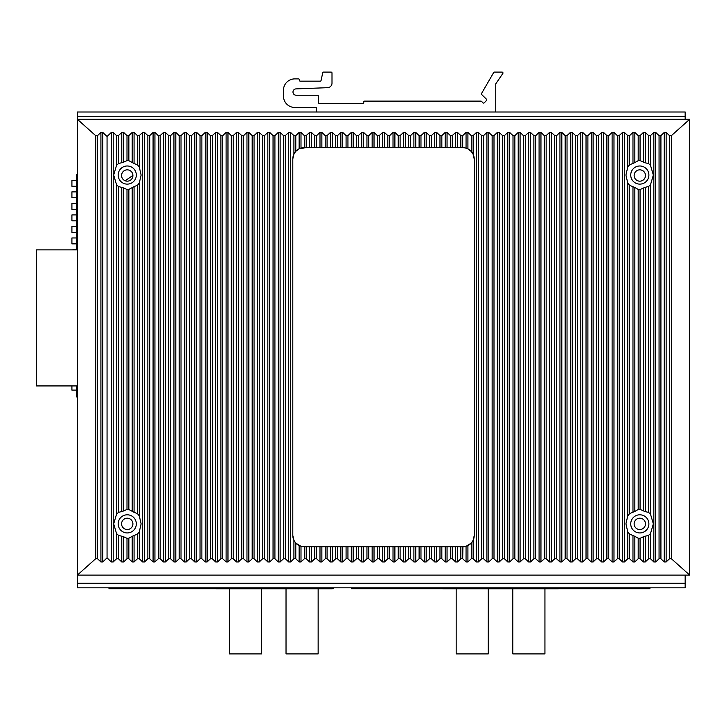 <?xml version="1.0" encoding="UTF-8"?>
<svg xmlns="http://www.w3.org/2000/svg" width="726" height="726" viewBox="0 0 726 726"><rect width="100%" height="100%" fill="white"/><g stroke="black" fill="none" stroke-linecap="round" stroke-linejoin="round"><path stroke-width="1.09" d="M333.288 587.824L333.288 588.732L331.591 588.732M215.921 588.732L108.991 588.732L108.991 587.824M649.942 587.824L649.942 588.732L558.385 588.732M442.715 588.732L351.429 588.732L351.429 587.824M76.439 385.933L76.439 396.904L77.346 396.904M76.439 390.098L71.91 390.098L71.91 385.933M76.439 249.853L76.439 174.467L77.346 174.467M76.439 186.255L71.91 186.255L71.91 180.357L76.439 180.357M76.439 197.781L71.91 197.781L71.91 191.882L76.439 191.882M76.439 209.297L71.91 209.297L71.91 203.407L76.439 203.407M76.439 220.822L71.91 220.822L71.91 214.923L76.439 214.923M76.439 232.338L71.91 232.338L71.91 226.448L76.439 226.448M76.439 243.863L71.91 243.863L71.91 237.965L76.439 237.965M76.439 249.49L71.91 249.853M125.144 180.774L132.912 175.42M537.748 587.824L537.748 588.732L463.36 588.732L463.36 587.824M331.591 587.824L331.591 588.777L215.921 588.777L215.921 587.824M286.026 588.777L286.026 653.908L318.142 653.908L318.142 588.777M261.487 588.777L261.487 653.908L229.371 653.908L229.371 588.777M558.385 587.824L558.385 588.777L442.715 588.777L442.715 587.824M512.819 588.777L512.819 653.908L544.936 653.908L544.936 588.777M488.28 588.777L488.28 653.908L456.173 653.908L456.173 588.777M685.163 583.287L685.163 575.119L685.163 587.824L77.346 587.824L77.346 583.287L685.163 583.287M634.134 175.511A5.672 5.672 0 0 1 639.806 169.839A5.672 5.672 0 0 1 645.478 175.511A5.672 5.672 0 0 1 639.806 181.173A5.672 5.672 0 0 1 634.134 175.511A5.672 5.672 0 0 1 639.806 169.839A5.672 5.672 0 0 1 645.478 175.511M634.134 523.863A5.672 5.672 0 0 1 639.806 518.201A5.672 5.672 0 0 1 645.478 523.863A5.672 5.672 0 0 1 639.806 529.535A5.672 5.672 0 0 1 634.134 523.863A5.672 5.672 0 0 1 639.806 518.201A5.672 5.672 0 0 1 645.478 523.863A5.672 5.672 0 0 1 639.806 529.535A5.672 5.672 0 0 1 634.134 523.863A5.672 5.672 0 0 1 639.806 518.201A5.672 5.672 0 0 1 645.478 523.863M121.578 523.863A5.672 5.672 0 0 1 127.25 518.201A5.672 5.672 0 0 1 132.912 523.863A5.672 5.672 0 0 1 127.25 529.535A5.672 5.672 0 0 1 121.578 523.863A5.672 5.672 0 0 1 127.25 518.201A5.672 5.672 0 0 1 132.912 523.863A5.672 5.672 0 0 1 127.25 529.535A5.672 5.672 0 0 1 121.578 523.863A5.672 5.672 0 0 1 127.25 518.201A5.672 5.672 0 0 1 132.912 523.863M95.705 135.68L77.346 119.264L77.346 583.287L77.346 575.119L95.705 558.711L95.705 135.68L97.529 135.635L100.914 132.431L102.774 132.431L107.058 136.497L111.341 132.431L113.211 132.431L116.559 135.608L118.429 135.608L121.777 132.431L123.647 132.431L126.996 135.608L128.856 135.608L132.205 132.431L134.074 132.431L137.423 135.608L139.292 135.608L142.641 132.431L144.51 132.431L147.859 135.608L149.728 135.608L153.077 132.431L154.937 132.431L158.286 135.608L160.156 135.608L163.504 132.431L165.374 132.431L168.722 135.608L170.592 135.608L173.941 132.431L175.81 132.431L179.159 135.608L181.019 135.608L184.368 132.431L186.237 132.431L189.586 135.608L191.455 135.608L194.804 132.431L196.673 132.431L200.022 135.608L201.892 135.608L205.24 132.431L207.101 132.431L210.449 135.608L212.319 135.608L215.667 132.431L217.537 132.431L220.886 135.608L222.755 135.608L226.104 132.431L227.973 132.431L231.322 135.608L233.182 135.608L236.531 132.431L238.4 132.431L241.749 135.608L243.618 135.608L246.967 132.431L248.836 132.431L252.185 135.608L254.055 135.608L257.403 132.431L259.264 132.431L262.612 135.608L264.482 135.608L267.83 132.431L269.7 132.431L273.049 135.608L274.918 135.608L278.267 132.431L280.136 132.431L283.485 135.608L285.345 135.608L288.694 132.431L290.563 132.431L293.912 135.608L295.781 135.608L299.13 132.431L301 132.431L304.348 135.608L306.218 135.608L309.566 132.431L311.427 132.431L314.775 135.608L316.645 135.608L319.994 132.431L321.863 132.431L325.212 135.608L327.081 135.608L330.43 132.431L332.299 132.431L335.648 135.608L337.508 135.608L340.857 132.431L342.726 132.431L346.075 135.608L347.945 135.608L351.293 132.431L353.163 132.431L356.511 135.608L358.381 135.608L361.73 132.431L363.59 132.431L366.939 135.608L368.808 135.608L372.157 132.431L374.026 132.431L377.375 135.608L379.244 135.608L382.593 132.431L384.462 132.431L387.811 135.608L389.671 135.608L393.02 132.431L394.89 132.431L398.238 135.608L400.108 135.608L403.456 132.431L405.326 132.431L408.674 135.608L410.544 135.608L413.893 132.431L415.753 132.431L419.102 135.608L420.971 135.608L424.32 132.431L426.189 132.431L429.538 135.608L431.407 135.608L434.756 132.431L436.625 132.431L439.974 135.608L441.835 135.608L445.183 132.431L447.053 132.431L450.401 135.608L452.271 135.608L455.619 132.431L457.489 132.431L460.838 135.608L462.707 135.608L466.056 132.431L467.916 132.431L471.265 135.608L473.134 135.608L476.483 132.431L478.352 132.431L481.701 135.608L483.57 135.608L486.919 132.431L488.789 132.431L492.137 135.608L493.998 135.608L497.346 132.431L499.216 132.431L502.564 135.608L504.434 135.608L507.783 132.431L509.652 132.431L513.001 135.608L514.87 135.608L518.219 132.431L520.079 132.431L523.428 135.608L525.297 135.608L528.646 132.431L530.515 132.431L533.864 135.608L535.734 135.608L539.082 132.431L540.952 132.431L544.3 135.608L546.161 135.608L549.509 132.431L551.379 132.431L554.728 135.608L556.597 135.608L559.946 132.431L561.815 132.431L565.164 135.608L567.033 135.608L570.382 132.431L572.242 132.431L575.591 135.608L577.46 135.608L580.809 132.431L582.679 132.431L586.027 135.608L587.897 135.608L591.245 132.431L593.115 132.431L596.463 135.608L598.324 135.608L601.673 132.431L603.542 132.431L606.891 135.608L608.76 135.608L612.109 132.431L613.978 132.431L617.327 135.608L619.196 135.608L622.545 132.431L624.405 132.431L627.754 135.608L629.623 135.608L632.972 132.431L634.842 132.431L638.19 135.608L640.06 135.608L643.408 132.431L645.278 132.431L648.627 135.608L650.487 135.608L653.836 132.431L655.705 132.431L659.054 135.608L660.923 135.608L664.272 132.431L666.141 132.431L669.517 135.635L671.341 135.68L689.7 119.264L77.346 119.264L77.346 112.004L685.163 112.004L685.163 119.264M132.912 175.511A5.672 5.672 0 0 1 127.25 181.173A5.672 5.672 0 0 1 121.578 175.511A5.672 5.672 0 0 1 127.25 169.839A5.672 5.672 0 0 1 132.912 175.511M118.429 558.775L121.777 561.951L123.647 561.951L123.647 536.777L118.429 535.316L118.429 558.775L116.559 558.775L113.211 561.951L111.341 561.951L107.058 557.886L102.774 561.951L100.914 561.951L97.529 558.748L95.705 558.711M77.346 575.119L689.7 575.119L689.7 119.264M123.647 561.951L126.996 558.775L128.856 558.775L132.205 561.951L132.205 536.314L137.423 534.118L137.423 558.775L134.074 561.951L132.205 561.951M137.423 135.608L137.423 164.802L139.292 167.071L141.125 175.057L139.292 183.034L137.423 185.311L137.423 513.609L139.292 515.887L141.125 523.863L139.292 531.849L139.292 558.775L137.423 558.775M139.292 558.775L142.641 561.951L142.641 132.431M149.728 135.608L149.728 558.775L147.859 558.775L144.51 561.951L142.641 561.951M149.728 558.775L153.077 561.951L153.077 132.431M160.156 135.608L160.156 558.775L158.286 558.775L154.937 561.951L153.077 561.951M160.156 558.775L163.504 561.951L163.504 132.431M170.592 135.608L170.592 558.775L168.722 558.775L165.374 561.951L163.504 561.951M170.592 558.775L173.941 561.951L173.941 132.431M181.019 135.608L181.019 558.775L179.159 558.775L175.81 561.951L173.941 561.951M181.019 558.775L184.368 561.951L184.368 132.431M191.455 135.608L191.455 558.775L189.586 558.775L186.237 561.951L184.368 561.951M191.455 558.775L194.804 561.951L194.804 132.431M201.892 135.608L201.892 558.775L200.022 558.775L196.673 561.951L194.804 561.951M201.892 558.775L205.24 561.951L205.24 132.431M212.319 135.608L212.319 558.775L210.449 558.775L207.101 561.951L205.24 561.951M212.319 558.775L215.667 561.951L215.667 132.431M222.755 135.608L222.755 558.775L220.886 558.775L217.537 561.951L215.667 561.951M222.755 558.775L226.104 561.951L226.104 132.431M233.182 135.608L233.182 558.775L231.322 558.775L227.973 561.951L226.104 561.951M233.182 558.775L236.531 561.951L236.531 132.431M243.618 135.608L243.618 558.775L241.749 558.775L238.4 561.951L236.531 561.951M243.618 558.775L246.967 561.951L246.967 132.431M254.055 135.608L254.055 558.775L252.185 558.775L248.836 561.951L246.967 561.951M254.055 558.775L257.403 561.951L257.403 132.431M264.482 135.608L264.482 558.775L262.612 558.775L259.264 561.951L257.403 561.951M264.482 558.775L267.83 561.951L267.83 132.431M274.918 135.608L274.918 558.775L273.049 558.775L269.7 561.951L267.83 561.951M274.918 558.775L278.267 561.951L278.267 132.431M285.345 135.608L285.345 558.775L283.485 558.775L280.136 561.951L278.267 561.951M285.345 558.775L288.694 561.951L288.694 132.431M295.781 558.775L299.13 561.951L301 561.951L301 546.324L295.781 543.093L295.781 558.775L293.912 558.775L290.563 561.951L288.694 561.951M301 561.951L304.348 558.775L306.218 558.775L309.566 561.951L309.566 546.769L314.775 546.769L314.775 558.775L311.427 561.951L309.566 561.951M316.645 558.775L319.994 561.951L321.863 561.951L321.863 546.769L316.645 546.769L316.645 558.775L314.775 558.775M321.863 561.951L325.212 558.775L327.081 558.775L330.43 561.951L330.43 546.769L335.648 546.769L335.648 558.775L332.299 561.951L330.43 561.951M337.508 558.775L340.857 561.951L342.726 561.951L342.726 546.769L337.508 546.769L337.508 558.775L335.648 558.775M342.726 561.951L346.075 558.775L347.945 558.775L351.293 561.951L351.293 546.769L356.511 546.769L356.511 558.775L353.163 561.951L351.293 561.951M358.381 558.775L361.73 561.951L363.59 561.951L363.59 546.769L358.381 546.769L358.381 558.775L356.511 558.775M363.59 561.951L366.939 558.775L368.808 558.775L372.157 561.951L372.157 546.769L377.375 546.769L377.375 558.775L374.026 561.951L372.157 561.951M379.244 558.775L382.593 561.951L384.462 561.951L384.462 546.769L379.244 546.769L379.244 558.775L377.375 558.775M384.462 561.951L387.811 558.775L389.671 558.775L393.02 561.951L393.02 546.769L398.238 546.769L398.238 558.775L394.89 561.951L393.02 561.951M400.108 558.775L403.456 561.951L405.326 561.951L405.326 546.769L400.108 546.769L400.108 558.775L398.238 558.775M405.326 561.951L408.674 558.775L410.544 558.775L413.893 561.951L413.893 546.769L419.102 546.769L419.102 558.775L415.753 561.951L413.893 561.951M420.971 558.775L424.32 561.951L426.189 561.951L426.189 546.769L420.971 546.769L420.971 558.775L419.102 558.775M426.189 561.951L429.538 558.775L431.407 558.775L434.756 561.951L434.756 546.769L439.974 546.769L439.974 558.775L436.625 561.951L434.756 561.951M441.835 558.775L445.183 561.951L447.053 561.951L447.053 546.769L441.835 546.769L441.835 558.775L439.974 558.775M447.053 561.951L450.401 558.775L452.271 558.775L455.619 561.951L455.619 546.769L450.401 546.769L450.401 558.775M462.907 546.769L466.056 546.324A11.344 11.344 0 0 1 462.907 546.769L462.707 558.775L460.838 558.775L457.489 561.951L455.619 561.951M462.707 558.775L466.056 561.951L466.056 546.324L471.265 543.093L471.265 558.775L467.916 561.951L466.056 561.951M472.717 541.115A11.344 11.344 0 0 0 474.241 535.434L473.134 540.325L473.134 558.775L471.265 558.775M473.134 558.775L476.483 561.951L476.483 132.431M483.57 135.608L483.57 558.775L481.701 558.775L478.352 561.951L476.483 561.951M483.57 558.775L486.919 561.951L486.919 132.431M493.998 135.608L493.998 558.775L492.137 558.775L488.789 561.951L486.919 561.951M493.998 558.775L497.346 561.951L497.346 132.431M504.434 135.608L504.434 558.775L502.564 558.775L499.216 561.951L497.346 561.951M504.434 558.775L507.783 561.951L507.783 132.431M514.87 135.608L514.87 558.775L513.001 558.775L509.652 561.951L507.783 561.951M514.87 558.775L518.219 561.951L518.219 132.431M525.297 135.608L525.297 558.775L523.428 558.775L520.079 561.951L518.219 561.951M525.297 558.775L528.646 561.951L528.646 132.431M535.734 135.608L535.734 558.775L533.864 558.775L530.515 561.951L528.646 561.951M535.734 558.775L539.082 561.951L539.082 132.431M546.161 135.608L546.161 558.775L544.3 558.775L540.952 561.951L539.082 561.951M546.161 558.775L549.509 561.951L549.509 132.431M556.597 135.608L556.597 558.775L554.728 558.775L551.379 561.951L549.509 561.951M556.597 558.775L559.946 561.951L559.946 132.431M567.033 135.608L567.033 558.775L565.164 558.775L561.815 561.951L559.946 561.951M567.033 558.775L570.382 561.951L570.382 132.431M577.46 135.608L577.46 558.775L575.591 558.775L572.242 561.951L570.382 561.951M577.46 558.775L580.809 561.951L580.809 132.431M587.897 135.608L587.897 558.775L586.027 558.775L582.679 561.951L580.809 561.951M587.897 558.775L591.245 561.951L591.245 132.431M598.324 135.608L598.324 558.775L596.463 558.775L593.115 561.951L591.245 561.951M598.324 558.775L601.673 561.951L601.673 132.431M608.76 135.608L608.76 558.775L606.891 558.775L603.542 561.951L601.673 561.951M608.76 558.775L612.109 561.951L612.109 132.431M619.196 135.608L619.196 558.775L617.327 558.775L613.978 561.951L612.109 561.951M619.196 558.775L622.545 561.951L622.545 132.431M629.623 558.775L632.972 561.951L634.842 561.951L634.842 536.314L629.623 534.118L629.623 558.775L627.754 558.775L624.405 561.951L622.545 561.951M634.842 561.951L638.19 558.775L640.06 558.775L643.408 561.951L643.408 536.777L648.627 535.316L648.627 558.775L645.278 561.951L643.408 561.951M648.627 135.608L648.627 163.604L650.487 165.328L653.355 175.057L650.487 184.785L648.627 186.5L648.627 512.42L650.487 514.135L653.355 523.863L650.487 533.592L650.487 558.775L648.627 558.775M650.487 558.775L653.836 561.951L653.836 132.431M660.923 135.608L660.923 558.775L659.054 558.775L655.705 561.951L653.836 561.951M660.923 558.775L664.272 561.951L664.272 132.431M671.341 135.68L671.341 558.711L669.517 558.748L666.141 561.951L664.272 561.951M671.341 558.711L689.7 575.119M107.058 557.886L107.058 136.497M116.559 135.608L116.559 165.328L113.692 175.057L116.559 184.785L116.559 514.135L113.692 523.863L116.559 533.592L116.559 558.775M136.316 175.057A9.075 9.075 0 0 0 127.25 165.982A9.075 9.075 0 0 0 118.175 175.057A9.075 9.075 0 0 0 127.25 184.123A9.075 9.075 0 0 0 136.316 175.057M116.559 165.328L118.429 163.604L123.647 162.143L123.647 132.431M126.996 135.608L126.996 160.609L123.647 162.143M126.996 160.609L128.856 160.691L134.074 163.522L134.074 132.431M137.423 164.802L134.074 163.522M139.292 531.849L137.423 534.118M123.647 536.777L126.996 538.311L128.856 538.229L132.205 536.314M118.429 535.316L116.559 533.592M136.316 523.863A9.075 9.075 0 0 1 127.25 532.938A9.075 9.075 0 0 1 118.175 523.863A9.075 9.075 0 0 1 127.25 514.798A9.075 9.075 0 0 1 136.316 523.863M137.423 513.609L134.074 512.338L134.074 186.582L137.423 185.311M134.074 186.582L128.856 189.413L126.996 189.504L126.996 509.416L128.856 509.507L134.074 512.338M126.996 509.416L123.647 510.959L123.647 187.961L126.996 189.504M123.647 187.961L118.429 186.5L116.559 184.785M116.559 514.135L118.429 512.42L123.647 510.959M293.912 135.608L293.912 154.066L292.805 158.949L292.805 535.434L293.912 540.325L293.912 558.775M306.218 135.608L306.218 147.614L299.13 148.785L295.781 151.298L293.912 154.066M304.149 147.614A11.344 11.344 0 0 0 301 148.059L301 132.431M299.747 148.503A11.344 11.344 0 0 0 295.3 151.861M294.339 153.268A11.344 11.344 0 0 0 292.805 158.949M295.781 543.093L293.912 540.325M292.805 535.434A11.344 11.344 0 0 0 294.801 541.85M295.291 542.522A11.344 11.344 0 0 0 299.747 545.888M301 546.324A11.344 11.344 0 0 0 304.149 546.769L301 546.324M462.09 147.614L461.5 147.614M474.241 535.434L474.241 159.175A11.571 11.571 0 0 0 472.717 153.431M472.245 152.687A11.571 11.571 0 0 0 471.755 152.015M471.265 135.608L471.265 151.435A11.571 11.571 0 0 0 467.308 148.576M463.769 147.659A11.571 11.571 0 0 0 462.689 147.614L466.056 148.113A11.571 11.571 0 0 0 464.404 147.741M467.308 545.879A11.344 11.344 0 0 0 471.755 542.522M452.271 135.608L452.271 147.614L455.619 147.614L455.619 132.431M462.707 135.608L462.689 147.614L455.619 147.614M306.218 147.614L309.566 147.614L309.566 132.431M316.645 135.608L316.645 147.614L309.566 147.614M316.645 147.614L319.994 147.614L319.994 132.431M327.081 135.608L327.081 147.614L319.994 147.614M327.081 147.614L330.43 147.614L330.43 132.431M337.508 135.608L337.508 147.614L330.43 147.614M337.508 147.614L340.857 147.614L340.857 132.431M347.945 135.608L347.945 147.614L340.857 147.614M347.945 147.614L351.293 147.614L351.293 132.431M358.381 135.608L358.381 147.614L351.293 147.614M358.381 147.614L361.73 147.614L361.73 132.431M368.808 135.608L368.808 147.614L361.73 147.614M368.808 147.614L372.157 147.614L372.157 132.431M379.244 135.608L379.244 147.614L372.157 147.614M379.244 147.614L382.593 147.614L382.593 132.431M389.671 135.608L389.671 147.614L382.593 147.614M389.671 147.614L393.02 147.614L393.02 132.431M400.108 135.608L400.108 147.614L393.02 147.614M400.108 147.614L403.456 147.614L403.456 132.431M410.544 135.608L410.544 147.614L403.456 147.614M410.544 147.614L413.893 147.614L413.893 132.431M420.971 135.608L420.971 147.614L413.893 147.614M420.971 147.614L424.32 147.614L424.32 132.431M431.407 135.608L431.407 147.614L424.32 147.614M431.407 147.614L434.756 147.614L434.756 132.431M441.835 135.608L441.835 147.614L434.756 147.614M441.835 147.614L445.183 147.614L445.183 132.431M452.271 147.614L445.183 147.614M462.707 546.769L460.838 546.769L460.838 558.775M457.489 561.951L457.489 546.769L460.838 546.769M457.489 546.769L455.619 546.769M447.053 546.769L450.401 546.769M441.835 546.769L439.974 546.769M426.189 546.769L434.756 546.769M420.971 546.769L419.102 546.769M405.326 546.769L413.893 546.769M400.108 546.769L398.238 546.769M384.462 546.769L393.02 546.769M379.244 546.769L377.375 546.769M363.59 546.769L372.157 546.769M358.381 546.769L356.511 546.769M342.726 546.769L351.293 546.769M337.508 546.769L335.648 546.769M321.863 546.769L330.43 546.769M316.645 546.769L314.775 546.769M304.149 546.769L309.566 546.769M473.134 540.325L471.265 543.093M474.241 159.175L473.134 154.239L471.265 151.435L467.916 148.866L467.916 132.431M466.056 132.431L466.056 148.113L467.916 148.866M627.754 135.608L627.754 167.071L625.93 175.057L627.754 183.034L627.754 515.887L625.93 523.863L627.754 531.849L627.754 558.775M648.881 175.057A9.075 9.075 0 0 0 639.806 165.982A9.075 9.075 0 0 0 630.731 175.057A9.075 9.075 0 0 0 639.806 184.123A9.075 9.075 0 0 0 648.881 175.057M627.754 167.071L629.623 164.802L634.842 162.606L634.842 132.431M638.19 135.608L638.19 160.691L634.842 162.606M638.19 160.691L640.06 160.609L645.278 162.815L645.278 132.431M648.627 163.604L645.278 162.815M650.487 533.592L648.627 535.316M648.627 512.42L645.278 511.63L645.278 187.29L648.627 186.5M645.278 187.29L640.06 189.504L638.19 189.413L638.19 509.507L640.06 509.416L645.278 511.63M634.842 536.314L638.19 538.229L640.06 538.311L643.408 536.777M638.19 509.507L634.842 511.413L634.842 187.508L638.19 189.413M634.842 187.508L629.623 185.311L627.754 183.034M627.754 515.887L629.623 513.609L634.842 511.413M629.623 534.118L627.754 531.849M648.881 523.863A9.075 9.075 0 0 1 639.806 532.938A9.075 9.075 0 0 1 630.731 523.863A9.075 9.075 0 0 1 639.806 514.798A9.075 9.075 0 0 1 648.881 523.863M77.346 249.853L36.3 249.853L36.3 385.933L77.346 385.933M494.833 112.004A0.907 0.907 0 0 0 495.74 111.096L495.74 84.162A0.907 0.907 0 0 1 495.903 83.653L502.809 73.507A0.907 0.907 0 0 0 502.056 72.092L494.451 72.092A0.907 0.907 0 0 0 493.671 72.546L481.565 93.472A0.907 0.907 0 0 0 481.719 94.58L486.474 99.217A0.907 0.907 0 0 1 486.493 100.497L484.242 102.811A0.907 0.907 0 0 1 482.935 102.802L481.583 101.395A0.907 0.907 0 0 0 480.93 101.123L364.652 101.123A0.907 0.907 0 0 0 363.744 102.021L363.744 102.475A0.907 0.907 0 0 1 362.846 103.382L319.295 103.382A0.907 0.907 0 0 1 318.387 102.475L318.387 96.131A0.907 0.907 0 0 0 317.48 95.224L296.154 95.224A3.167 3.167 0 0 1 292.986 92.111A3.167 3.167 0 0 1 296.036 88.89L327.635 87.674A4.537 4.537 0 0 0 332 83.145L332 72.999A0.907 0.907 0 0 0 331.092 72.092L323.624 72.092A0.907 0.907 0 0 0 322.743 72.763L321.11 80.25A0.907 0.907 0 0 1 320.202 81.158L300.246 81.158A0.907 0.907 0 0 1 299.339 80.25L299.339 79.796A0.907 0.907 0 0 0 298.431 78.889L294.801 78.889A11.344 11.344 0 0 0 283.467 90.233L283.467 96.131A11.344 11.344 0 0 0 294.801 107.466L315.665 107.466A0.907 0.907 0 0 1 316.572 108.374L316.572 111.096A0.907 0.907 0 0 0 317.48 112.004M392.775 101.123L365.559 101.123M77.346 116.541L685.163 116.541M97.529 558.748L97.529 135.635M100.914 561.951L100.914 132.431M102.774 561.951L102.774 132.431M111.341 561.951L111.341 132.431M113.211 561.951L113.211 132.431M139.292 135.608L139.292 167.071M139.292 183.034L139.292 515.887M134.074 561.951L134.074 535.398M132.205 162.606L132.205 132.431M132.205 511.413L132.205 187.508M128.856 538.229L128.856 558.775M128.856 135.608L128.856 160.691M128.856 189.413L128.856 509.507M126.996 538.311L126.996 558.775M121.777 561.951L121.777 536.106M121.777 162.815L121.777 132.431M121.777 511.63L121.777 187.29M118.429 135.608L118.429 163.604M118.429 186.5L118.429 512.42M144.51 561.951L144.51 132.431M147.859 135.608L147.859 558.775M154.937 561.951L154.937 132.431M158.286 135.608L158.286 558.775M165.374 561.951L165.374 132.431M168.722 135.608L168.722 558.775M175.81 561.951L175.81 132.431M179.159 135.608L179.159 558.775M186.237 561.951L186.237 132.431M189.586 135.608L189.586 558.775M196.673 561.951L196.673 132.431M200.022 135.608L200.022 558.775M207.101 561.951L207.101 132.431M210.449 135.608L210.449 558.775M217.537 561.951L217.537 132.431M220.886 135.608L220.886 558.775M227.973 561.951L227.973 132.431M231.322 135.608L231.322 558.775M238.4 561.951L238.4 132.431M241.749 135.608L241.749 558.775M248.836 561.951L248.836 132.431M252.185 135.608L252.185 558.775M259.264 561.951L259.264 132.431M262.612 135.608L262.612 558.775M269.7 561.951L269.7 132.431M273.049 135.608L273.049 558.775M280.136 561.951L280.136 132.431M283.485 135.608L283.485 558.775M290.563 561.951L290.563 132.431M295.781 135.608L295.781 151.298M299.13 148.785L299.13 132.431M299.13 561.951L299.13 545.607M452.271 546.769L452.271 558.775M473.134 135.608L473.134 154.239M467.916 561.951L467.916 545.607M478.352 561.951L478.352 132.431M481.701 135.608L481.701 558.775M488.789 561.951L488.789 132.431M492.137 135.608L492.137 558.775M499.216 561.951L499.216 132.431M502.564 135.608L502.564 558.775M509.652 561.951L509.652 132.431M513.001 135.608L513.001 558.775M520.079 561.951L520.079 132.431M523.428 135.608L523.428 558.775M530.515 561.951L530.515 132.431M533.864 135.608L533.864 558.775M540.952 561.951L540.952 132.431M544.3 135.608L544.3 558.775M551.379 561.951L551.379 132.431M554.728 135.608L554.728 558.775M561.815 561.951L561.815 132.431M565.164 135.608L565.164 558.775M572.242 561.951L572.242 132.431M575.591 135.608L575.591 558.775M582.679 561.951L582.679 132.431M586.027 135.608L586.027 558.775M593.115 561.951L593.115 132.431M596.463 135.608L596.463 558.775M603.542 561.951L603.542 132.431M606.891 135.608L606.891 558.775M613.978 561.951L613.978 132.431M617.327 135.608L617.327 558.775M624.405 561.951L624.405 132.431M650.487 135.608L650.487 165.328M650.487 184.785L650.487 514.135M645.278 561.951L645.278 536.106M643.408 162.143L643.408 132.431M643.408 510.959L643.408 187.961M640.06 538.311L640.06 558.775M640.06 135.608L640.06 160.609M640.06 189.504L640.06 509.416M638.19 538.229L638.19 558.775M632.972 561.951L632.972 535.398M632.972 163.522L632.972 132.431M632.972 512.338L632.972 186.582M629.623 135.608L629.623 164.802M629.623 185.311L629.623 513.609M655.705 561.951L655.705 132.431M659.054 135.608L659.054 558.775M666.141 561.951L666.141 132.431M669.517 135.635L669.517 558.748M460.838 135.608L460.838 147.614M457.489 147.614L457.489 132.431M450.401 135.608L450.401 147.614M447.053 147.614L447.053 132.431M445.183 561.951L445.183 546.769M439.974 135.608L439.974 147.614M436.625 561.951L436.625 546.769M436.625 147.614L436.625 132.431M431.407 546.769L431.407 558.775M429.538 546.769L429.538 558.775M429.538 135.608L429.538 147.614M426.189 147.614L426.189 132.431M424.32 561.951L424.32 546.769M419.102 135.608L419.102 147.614M415.753 561.951L415.753 546.769M415.753 147.614L415.753 132.431M410.544 546.769L410.544 558.775M408.674 546.769L408.674 558.775M408.674 135.608L408.674 147.614M405.326 147.614L405.326 132.431M403.456 561.951L403.456 546.769M398.238 135.608L398.238 147.614M394.89 561.951L394.89 546.769M394.89 147.614L394.89 132.431M389.671 546.769L389.671 558.775M387.811 546.769L387.811 558.775M387.811 135.608L387.811 147.614M384.462 147.614L384.462 132.431M382.593 561.951L382.593 546.769M377.375 135.608L377.375 147.614M374.026 561.951L374.026 546.769M374.026 147.614L374.026 132.431M368.808 546.769L368.808 558.775M366.939 546.769L366.939 558.775M366.939 135.608L366.939 147.614M363.59 147.614L363.59 132.431M361.73 561.951L361.73 546.769M356.511 135.608L356.511 147.614M353.163 561.951L353.163 546.769M353.163 147.614L353.163 132.431M347.945 546.769L347.945 558.775M346.075 546.769L346.075 558.775M346.075 135.608L346.075 147.614M342.726 147.614L342.726 132.431M340.857 561.951L340.857 546.769M335.648 135.608L335.648 147.614M332.299 561.951L332.299 546.769M332.299 147.614L332.299 132.431M327.081 546.769L327.081 558.775M325.212 546.769L325.212 558.775M325.212 135.608L325.212 147.614M321.863 147.614L321.863 132.431M319.994 561.951L319.994 546.769M314.775 135.608L314.775 147.614M311.427 561.951L311.427 546.769M311.427 147.614L311.427 132.431M306.218 546.769L306.218 558.775M304.348 546.769L304.348 558.775M304.348 135.608L304.348 147.614"/></g></svg>
